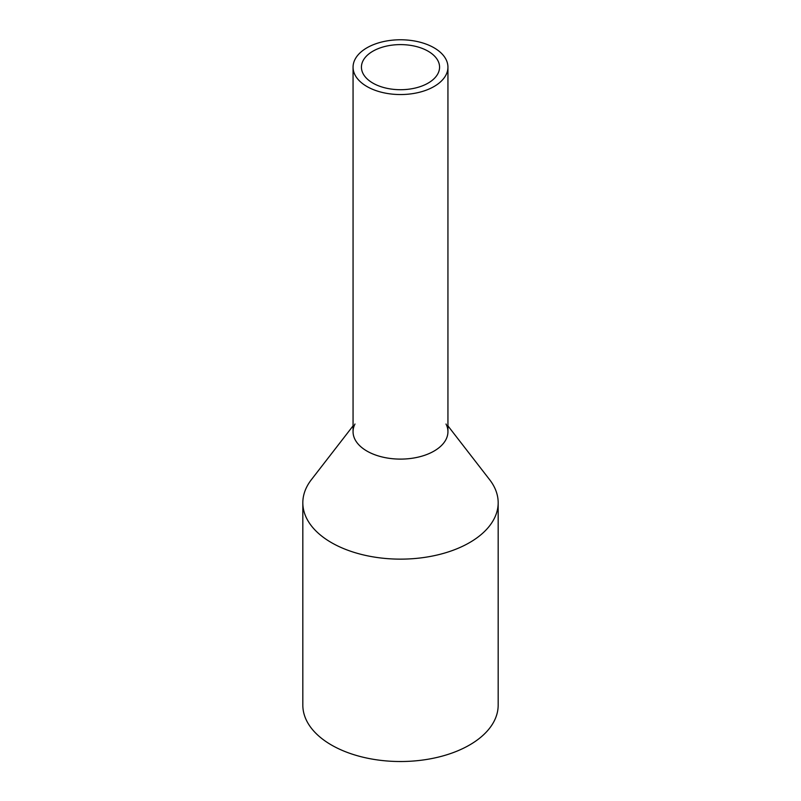 <?xml version="1.0" encoding="UTF-8"?>
<svg xmlns="http://www.w3.org/2000/svg" width="801" height="801" viewBox="0 0 801 801"><rect width="100%" height="100%" fill="white"/><g stroke="black" fill="none" stroke-linecap="round" stroke-linejoin="round"><path stroke-width="1.2" d="M354.983 59.454A47.439 27.384 0 0 0 353.061 67.164A47.439 27.384 0 0 0 393.752 94.268A47.439 27.384 0 0 0 446.017 74.873A47.439 27.384 0 0 0 447.939 67.164A47.439 27.384 0 0 0 407.248 40.05A47.439 27.384 0 0 0 354.983 59.454M353.061 67.164L353.061 431.719A47.439 27.384 0 0 0 393.752 458.823A47.439 27.384 0 0 0 446.017 439.429A47.439 27.384 0 0 0 447.939 431.719L447.939 67.164M363.013 60.806A39.069 22.558 0 0 0 361.431 67.164A39.069 22.558 0 0 0 394.943 89.482A39.069 22.558 0 0 0 437.987 73.512A39.069 22.558 0 0 0 439.569 67.164A39.069 22.558 0 0 0 406.057 44.836A39.069 22.558 0 0 0 363.013 60.806M446.017 424.009A47.439 27.384 180 0 1 446.017 439.429A47.439 27.384 180 0 1 387.143 458.002A47.439 27.384 180 0 1 354.983 424.009M447.939 425.872L489.661 479.729A97.672 56.39 180 0 1 498.172 502.758A97.672 56.39 180 0 1 494.217 518.627A97.672 56.39 180 0 1 386.613 558.567A97.672 56.39 180 0 1 302.828 502.758A97.672 56.39 180 0 1 306.783 486.878A97.672 56.39 180 0 1 311.339 479.729L353.061 425.872M302.828 502.758L302.828 705.13A97.672 56.39 0 0 0 386.613 760.95A97.672 56.39 0 0 0 494.217 721.01A97.672 56.39 0 0 0 498.172 705.13L498.172 502.758"/></g></svg>
